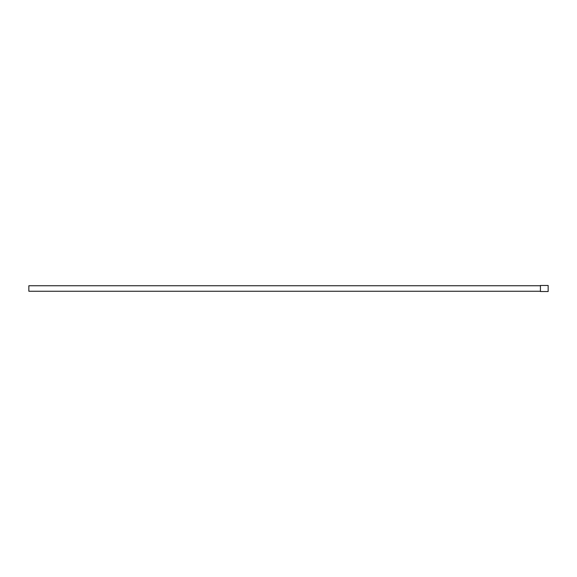 <?xml version="1.0" encoding="UTF-8"?>
<svg xmlns="http://www.w3.org/2000/svg" width="577" height="577" viewBox="0 0 577 577"><rect width="100%" height="100%" fill="white"/><g stroke="black" fill="none" stroke-linecap="round" stroke-linejoin="round"><path stroke-width="0.87" d="M540.425 285.752L28.85 285.752L28.85 291.248L540.425 291.248M548.15 291.529L540.425 291.529L540.425 285.471L548.15 285.471L548.15 291.529"/></g></svg>
